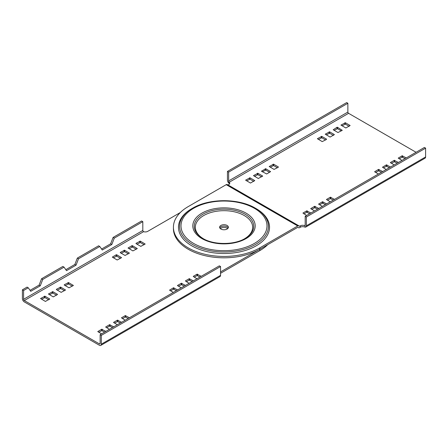 <?xml version="1.0" encoding="UTF-8"?>
<svg xmlns="http://www.w3.org/2000/svg" width="448" height="448" viewBox="0 0 448 448"><rect width="100%" height="100%" fill="white"/><g stroke="black" fill="none" stroke-linecap="round" stroke-linejoin="round"><path stroke-width="0.67" d="M110.622 243.824L111.815 244.513L114.29 238.129L142.811 221.659L141.618 220.976L113.098 237.44L110.622 243.824L101.59 249.043M111.815 244.513L102.278 250.018L99.798 246.495L98.605 245.806L77.336 258.087L74.855 264.477L65.822 269.69M99.798 246.495L78.529 258.776L76.048 265.16L66.511 270.67L64.036 267.142L62.843 266.454L41.569 278.734L39.088 285.124L30.055 290.338M64.036 267.142L42.762 279.423L40.281 285.813L30.744 291.318L28.269 287.795L27.076 287.106L22.4 289.806L22.4 298.614A2.699 1.557 -120 0 0 24.31 301.918L99.417 345.279A2.699 1.557 -120 0 0 100.766 345.414A2.699 1.557 -120 0 0 101.321 344.182L101.321 335.373L100.134 334.684L100.134 343.493A1.014 0.582 60 0 1 99.921 343.958A1.014 0.582 60 0 1 99.417 343.907L24.31 300.541A1.014 0.582 60 0 1 23.593 299.303L23.593 290.494L22.4 289.806M100.766 345.414L219.985 276.584A2.699 1.557 60 0 0 220.545 275.352L220.545 266.538L101.321 335.373M267.73 244.664A50.579 29.204 180 0 1 259.767 250.639L220.545 273.286M186.329 281.753L189.19 280.101L192.17 281.546M121.234 253.254L124.572 251.602L128.386 253.803M194.197 277.206L197.058 275.554L200.038 277.004M113.366 257.796L116.704 256.144L120.518 258.35M57.333 290.147L60.67 288.495L64.484 290.702M41.597 299.236L44.934 297.584L48.748 299.785M136.97 244.171L140.308 242.519L144.122 244.72M122.427 318.646L125.289 316.994L128.268 318.438M49.465 294.689L52.802 293.037L56.616 295.243M170.587 290.836L173.449 289.184L176.434 290.629M129.102 248.713L132.44 247.061L136.254 249.262M65.201 285.606L68.538 283.954L72.352 286.154M98.818 332.27L101.679 330.618L104.664 332.069M106.686 327.729L109.547 326.077L112.532 327.522M178.461 286.294L181.317 284.642L184.302 286.087M114.559 323.187L117.415 321.535L120.4 322.98M100.134 334.684L219.352 265.849L220.545 266.538M180.27 212.565L147.7 231.37A3.371 1.949 180 0 1 143.601 231.666L142.929 231A1.014 0.582 -120 0 1 142.811 230.474L23.593 299.303M306.382 216.983L425.6 148.148L424.407 147.465L305.189 216.294L306.382 216.983L306.382 225.792A2.699 1.557 -120 0 1 305.822 227.024A2.699 1.557 -120 0 1 305.071 227.125L304.399 226.934A3.371 1.949 0 0 0 300.3 227.237L299.622 227.629A2.022 1.17 120 0 1 298.609 227.73L297.741 227.338L220.545 271.908M101.562 333.855L97.765 331.587L101.679 329.246L105.851 331.38M109.43 329.314L105.633 327.04L109.547 324.699L113.719 326.833M117.298 324.772L113.602 322.358L117.415 320.158L121.593 322.291M189.067 283.332L185.371 280.924L189.19 278.723L193.362 280.857M120.277 252.431L124.572 250.225L129.438 253.12L125.048 255.455L120.277 252.706M196.935 278.79L193.239 276.382L197.058 274.182L201.23 276.315M116.704 254.772L121.57 257.662L117.18 260.002L112.314 257.107L116.228 254.772L116.704 254.772L116.704 256.144M56.375 289.324L60.67 287.118L65.537 290.013L61.146 292.354L56.375 289.598M45.41 301.437L40.544 298.547L44.934 296.206L49.7 298.956L45.41 301.437M136.018 243.342L140.308 241.142L145.174 244.031L140.784 246.372L136.018 243.617M125.166 320.225L121.47 317.817L125.289 315.616L129.461 317.75M53.278 296.895L48.412 294.006L52.802 291.665L57.568 294.414L53.278 296.895M173.331 292.421L169.534 290.147L173.449 287.806L177.621 289.94M132.44 245.683L137.306 248.573L132.916 250.914L128.05 248.024L131.964 245.683L132.44 245.683L132.44 247.061M64.249 284.777L68.538 282.576L73.405 285.466L69.014 287.806L64.249 285.057M181.199 287.879L177.503 285.466L181.317 283.265L185.494 285.398M28.269 287.795L23.593 290.494M142.811 221.659L142.811 230.474M39.088 285.124L40.281 285.813M42.762 279.423L41.569 278.734M74.855 264.477L76.048 265.16M78.529 258.776L77.336 258.087M114.29 238.129L113.098 237.44M227.102 226.822A4.385 2.531 180 0 1 228.217 227.926A4.385 2.531 0 0 0 227.102 226.822A4.385 2.531 0 0 0 219.783 227.926A4.385 2.531 180 0 1 227.102 226.822M227.679 228.614A4.385 2.531 0 0 0 227.102 228.2A4.385 2.531 0 0 0 220.321 228.614M425.6 148.148L425.6 156.962A2.699 1.557 60 0 1 425.04 158.194L305.822 227.024M416.063 152.281L348.583 113.322A1.014 0.582 -120 0 1 347.866 112.084L347.866 103.275L346.679 102.586L227.455 171.416L227.455 180.225A2.699 1.557 -120 0 0 228.771 183.075L229.286 183.574A3.371 1.949 0 0 1 229.538 183.876M227.926 184.974L228.771 184.565A3.371 1.949 180 0 0 229.757 183.187A3.371 1.949 180 0 0 229.286 182.196L228.771 181.44A1.014 0.582 60 0 1 228.648 180.914L228.648 172.105L347.866 103.275M228.648 172.105L227.455 171.416M305.189 216.294L305.189 225.103L304.399 225.562A3.371 1.949 180 0 0 300.3 225.859L299.454 226.268L298.749 225.865A2.022 1.17 120 0 0 297.741 225.966L259.767 247.884A50.579 29.204 0 0 1 188.233 247.884A50.579 29.204 0 0 1 173.421 227.237A50.579 29.204 0 0 1 188.233 206.59L226.206 184.666A2.022 1.17 -60 0 1 227.22 184.565L298.749 225.865M330.103 137.071L325.237 134.176L329.627 131.835L334.398 134.59L330.103 137.071M258.334 178.506L253.467 175.616L257.858 173.275L262.629 176.025L258.334 178.506M322.358 206.382L318.562 204.109L322.476 201.768L326.648 203.902M250.466 183.047L245.599 180.158L249.99 177.817L254.761 180.572L250.466 183.047M330.226 201.841L326.53 199.427L330.344 197.226L334.516 199.36M386.26 169.49L382.463 167.216L386.378 164.875L390.55 167.009M401.996 160.401L398.199 158.133L402.114 155.792L406.286 157.926M306.617 215.466L302.921 213.058L306.74 210.857L310.912 212.99M326.53 139.406L322.235 141.613L317.369 138.723L321.759 136.382L326.53 139.132M394.128 164.948L390.432 162.534L394.246 160.334L398.418 162.467M278.365 167.216L274.07 169.417L269.203 166.527L273.594 164.186L278.365 166.942M314.485 210.924L310.694 208.65L314.608 206.315L318.78 208.449M378.386 174.031L374.595 171.758L378.51 169.417L382.682 171.55M265.726 168.734L270.592 171.623L266.683 173.964L261.436 171.209L265.726 168.734L265.726 170.106L269.539 172.312M345.845 127.982L340.973 125.093L345.363 122.752L350.134 125.507L345.845 127.982M337.495 127.294L342.266 130.323L337.971 132.524L333.206 129.774L337.019 127.294L337.495 127.294L337.495 128.671L334.158 130.323M327.482 200.256L330.344 198.604L333.323 200.049M383.516 167.905L386.378 166.253L389.357 167.698M399.252 158.822L402.114 157.17L405.093 158.614M303.878 213.886L306.74 212.234L309.719 213.679M318.422 139.406L321.759 137.76L325.573 139.961M391.384 163.363L394.246 161.711L397.225 163.156M270.256 167.216L273.594 165.564L277.413 167.765M311.746 209.339L314.608 207.687L317.587 209.132M375.648 172.446L378.51 170.794L381.489 172.239M342.026 125.782L345.363 124.13L349.182 126.33M337.495 128.671L341.314 130.872M262.388 171.758L265.726 170.106M326.29 134.865L329.627 133.213L333.441 135.419M254.52 176.305L257.858 174.653L261.671 176.854M319.614 204.798L322.476 203.146L325.455 204.59M246.652 180.846L249.99 179.194L253.803 181.395M298.609 227.73L297.903 227.321L298.609 227.73M259.767 250.639L259.767 249.262A50.579 29.204 180 0 1 188.233 249.262A50.579 29.204 180 0 1 173.421 228.614L173.421 227.237M256.189 208.65L256.189 208.65A45.522 26.281 180 0 1 256.189 245.823A45.522 26.281 180 0 1 191.811 245.823A45.522 26.281 180 0 1 191.811 208.65L192.584 208.208A44.43 25.654 0 0 0 192.584 244.485A44.43 25.654 0 0 0 255.416 244.485A44.43 25.654 0 0 0 255.416 208.208L255.416 208.208A44.43 25.654 0 0 0 192.584 208.208C209.126 198.218 238.874 198.218 255.416 208.208L256.189 208.65L255.416 208.208M244.647 238.711A28.661 16.548 0 0 0 244.266 215.538A28.661 16.548 0 0 0 203.924 215.426A28.661 16.548 0 0 0 203.353 238.711M220.898 229.029A4.385 2.531 180 0 1 219.615 227.237A4.385 2.531 180 0 1 222.32 224.902A4.385 2.531 180 0 1 227.102 225.445A4.385 2.531 180 0 1 228.385 227.237A4.385 2.531 180 0 1 225.68 229.578A4.385 2.531 180 0 1 220.898 229.029M304.399 225.562L304.976 225.568M305.189 225.103A1.014 0.582 60 0 1 305.071 225.49L305.071 227.125M220.545 275.352L101.321 344.182M100.134 343.493L99.417 343.907M24.31 300.541L143.601 231.666M102.155 330.618L102.155 329.246M101.679 329.246L101.679 330.618M110.029 326.077L110.029 324.699M109.547 324.699L109.547 326.077M117.897 321.535L117.897 320.158M113.602 322.638L113.602 322.358M117.415 320.158L117.415 321.535M189.666 280.101L189.666 278.723M189.19 278.723L189.19 280.101M124.096 250.225L124.096 251.602M124.572 251.602L124.572 250.225M197.534 275.554L197.534 274.182M197.058 274.182L197.058 275.554M116.228 254.772L116.228 256.144M60.194 287.118L60.194 288.495M60.67 288.495L60.67 287.118M44.453 296.206L44.453 297.584M44.934 297.584L44.934 296.206M49.7 298.956L49.7 299.236M139.832 241.142L139.832 242.519M140.308 242.519L140.308 241.142M125.289 315.616L125.289 316.994M125.765 316.994L125.765 315.616M52.326 291.665L52.326 293.037M52.802 293.037L52.802 291.665M173.449 287.806L173.449 289.184M173.93 289.184L173.93 287.806M131.964 245.683L131.964 247.061M128.15 248.164L128.15 247.884M68.062 282.576L68.062 283.954M68.538 283.954L68.538 282.576M181.798 284.642L181.798 283.265M181.317 283.265L181.317 284.642M177.503 285.746L177.503 285.466M425.6 156.962L306.382 225.792M347.866 112.084L228.648 180.914M229.286 182.196L348.583 113.322M299.622 226.251L228.088 184.951M300.3 225.859L300.3 227.237M259.767 249.262L259.767 247.884M226.206 184.666L297.741 225.966M193.598 243.415A42.997 24.825 0 0 0 254.402 243.415A42.997 24.825 0 0 0 254.402 208.309A42.997 24.825 0 0 0 193.598 208.309A42.997 24.825 0 0 0 193.598 243.415M201.947 238.594A31.186 18.004 180 0 1 201.947 213.13A31.186 18.004 180 0 1 246.053 213.13A31.186 18.004 180 0 1 246.053 238.594A31.186 18.004 180 0 1 201.947 238.594M202.961 238.493L202.961 238.493A29.758 17.181 180 0 1 202.961 214.194A29.758 17.181 180 0 1 245.039 214.194A29.758 17.181 180 0 1 245.039 238.493C234.287 245.101 213.718 245.101 202.961 238.493L202.961 238.493M228.771 181.44L228.771 183.075M330.82 198.604L330.82 197.226M330.344 197.226L330.344 198.604M326.53 199.707L326.53 199.427M386.378 164.875L386.378 166.253M386.854 166.253L386.854 164.875M402.59 157.17L402.59 155.792M402.114 155.792L402.114 157.17M307.216 212.234L307.216 210.857M306.74 210.857L306.74 212.234M321.759 137.76L321.759 136.382M321.283 136.382L321.283 137.76M394.722 161.711L394.722 160.334M390.432 162.814L390.432 162.534M394.246 160.334L394.246 161.711M273.594 165.564L273.594 164.186M273.118 164.186L273.118 165.564M315.084 207.687L315.084 206.315M314.608 206.315L314.608 207.687M378.51 169.417L378.51 170.794M378.986 170.794L378.986 169.417M345.363 124.13L345.363 122.752M344.887 122.752L344.887 124.13M341.074 125.233L341.074 124.953M337.019 127.294L337.019 128.671M265.25 168.734L265.25 170.106M329.151 131.835L329.151 133.213M329.627 133.213L329.627 131.835M257.382 173.275L257.382 174.653M262.629 176.025L262.629 176.305M257.858 174.653L257.858 173.275M322.476 201.768L322.476 203.146M322.952 203.146L322.952 201.768M249.99 179.194L249.99 177.817M249.514 177.817L249.514 179.194"/></g></svg>
